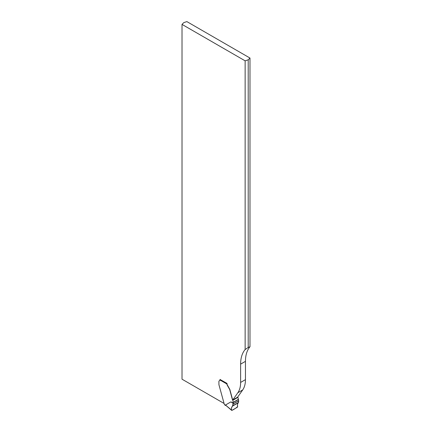 <?xml version="1.0" encoding="UTF-8"?>
<svg xmlns="http://www.w3.org/2000/svg" width="432" height="432" viewBox="0 0 432 432"><rect width="100%" height="100%" fill="white"/><g stroke="black" fill="none" stroke-linecap="round" stroke-linejoin="round"><path stroke-width="0.65" d="M240.619 364.138A37.876 21.865 60 0 1 245.138 349.553L245.138 60.836L182.018 24.397L183.789 22.621L186.862 21.6L249.982 58.045L249.982 346.756A37.876 21.865 -120 0 0 245.457 361.341L245.457 379.636A29.133 16.821 60 0 1 242.698 389.939L237.616 397.165L232.778 399.962L237.859 392.731A29.133 16.821 -120 0 0 240.619 382.433L240.619 364.138L245.457 361.341M223.911 403.369L182.018 379.188L182.018 24.397M219.688 380.57A1.458 0.842 -120 0 1 219.656 380.581A2.187 1.264 -120 0 0 219.494 380.651A2.187 1.264 -120 0 0 219.488 380.657L219.337 380.743A2.187 1.264 60 0 1 219.505 380.673A1.458 0.842 -120 0 0 219.613 380.624A1.458 0.842 -120 0 0 219.915 379.96A0.583 0.335 120 0 1 220.12 379.426M227.011 383.503A0.583 0.335 120 0 0 226.913 383.697L227.011 383.4L220.066 379.496M227.011 383.638A2.333 1.345 -120 0 0 227.491 385.263L229.743 389.232A2.916 1.679 -120 0 1 229.954 389.842L232.492 399.357A1.166 0.67 -120 0 0 232.778 399.956L232.621 400.048A1.166 0.67 60 0 1 232.34 399.443L229.802 389.929A2.916 1.679 -120 0 0 229.592 389.324L227.34 385.355A2.333 1.345 60 0 1 226.87 383.972L219.915 379.96M249.982 346.756L248.211 347.458L245.138 349.553M245.138 60.836L248.211 59.816L249.982 58.045M248.211 347.458L248.211 59.816M233.307 402.905L233.14 403.337L230.877 401.895L233.307 402.905L233.307 402.457A0.583 0.335 -120 0 0 233.28 402.284L232.767 400.351A0.583 0.335 -120 0 0 232.621 400.048M225.979 405.659L224.683 404.914A0.583 0.335 120 0 1 224.618 404.849L224.527 404.627A0.875 0.502 -120 0 0 224.251 404.087L219.008 384.988A2.916 1.679 60 0 1 218.927 384.62L218.884 381.742A2.187 1.264 60 0 1 219.337 380.743M230.877 401.895L225.472 405.032L231.606 410.33M237.73 397.008A1.166 0.67 -120 0 0 237.773 397.073A0.583 0.335 60 0 1 237.913 397.375L238.432 399.308A0.583 0.335 60 0 1 238.453 399.487L238.658 400.858L233.091 404.071C232.961 406.264 230.407 407.992 231.876 410.389C234.025 409.401 235.953 408.127 237.67 406.561C236.774 403.758 238.707 403.088 238.658 400.858L238.318 402.764C237.476 403.531 237.254 404.762 237.659 406.453L237.325 407.252L231.962 410.351L231.482 410.022L231.962 410.351M226.913 383.697L226.87 383.972M224.527 404.627L226.519 405.837M233.14 403.337L232.546 406.096C231.671 406.879 231.314 408.186 231.482 410.022L225.472 405.032M245.457 379.636L240.619 382.433M242.698 389.939L237.859 392.731M233.307 402.457L238.453 399.487M233.28 402.284L238.432 399.308M232.767 400.351L237.913 397.375M232.546 406.096L238.318 402.764M232.713 405.821L238.469 402.494M233.091 404.071L238.658 400.858M233.102 403.99L238.658 400.777"/></g></svg>
